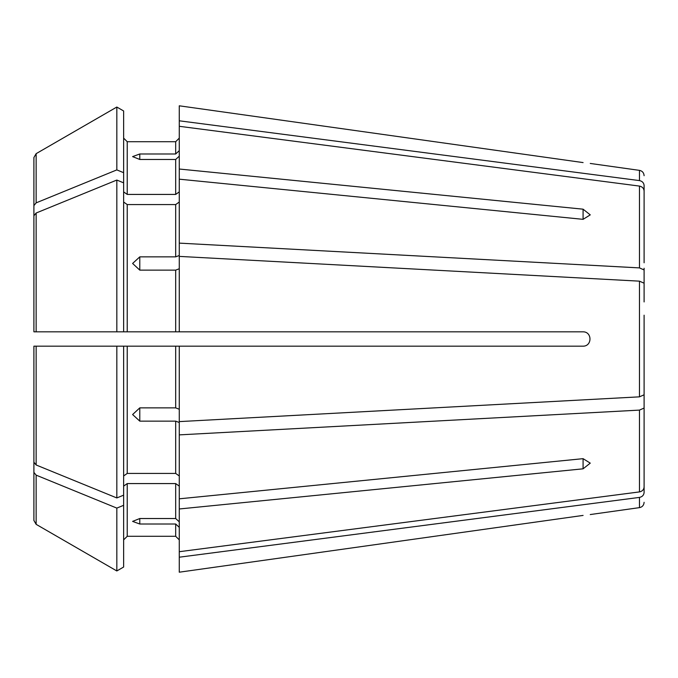 <?xml version="1.0" encoding="UTF-8"?>
<svg xmlns="http://www.w3.org/2000/svg" width="678" height="678" viewBox="0 0 678 678"><rect width="100%" height="100%" fill="white"/><g stroke="black" fill="none" stroke-linecap="round" stroke-linejoin="round"><path stroke-width="1.02" d="M644.1 262.767L644.1 185.526C643.837 182.848 642.295 181.204 639.464 180.594L179.272 120.803L179.272 169.025L583.08 209.18L590.258 214.867L583.08 219.333L179.272 179.178L179.272 169.025M123.633 110.972L116.828 107.039L123.633 110.972L123.633 331.822L583.08 331.822C592.267 331.813 592.267 346.17 583.08 346.178L123.633 346.178L123.633 495.16L116.828 497.949L116.828 346.178L123.633 346.178L33.9 346.178L33.9 462.235L33.9 390.172M644.1 301.93L644.1 268.259L644.1 301.93L644.1 269.937L639.464 267.895L179.272 243.122L179.272 255.496L175.678 256.869L139.787 256.869L139.787 270.132L132.608 263.454L139.787 256.869M644.1 268.259L644.1 269.937M123.633 182.84L116.828 180.051A784628.467 554816.104 180 0 0 36.146 213.011L33.9 215.765L33.9 331.822L33.9 157.533L33.9 259.462M33.9 215.765L33.9 287.828M644.1 315.194L644.1 394.799L639.464 396.842L179.272 421.606L179.272 346.178M123.633 191.882L127.227 194.425L127.227 141.71L123.633 138.117L127.227 141.71L175.678 141.71L179.272 138.117L175.678 141.71L175.678 153.982L139.787 153.982L139.787 159.474L175.678 159.474L175.678 194.425L179.272 191.882M123.633 172.687L116.828 169.898L116.828 107.039A784628.407 784628.407 -30 0 0 36.146 153.652L33.9 157.533L36.146 153.652L36.146 202.858L33.9 205.612M644.1 376.07L644.1 486.982C643.837 489.652 642.295 491.296 639.464 491.914L179.272 551.706L179.272 572.198L583.08 515.416C592.267 514.28 592.267 514.28 583.08 515.416L179.272 572.198M116.828 169.898A784628.441 554816.087 180 0 0 36.146 202.858M644.1 415.233L644.1 492.474C643.837 495.152 642.295 496.796 639.464 497.406L179.272 557.197M123.633 202.036L127.227 204.57L175.678 204.57L179.272 202.036M116.828 180.051L116.828 331.822L33.9 331.822M123.633 331.822L116.828 331.822L123.633 331.822M644.1 409.741L644.1 486.982M123.633 475.964L127.227 473.43L175.678 473.43L179.272 475.964M139.787 421.131L139.787 407.868L132.608 414.546L139.787 421.131L175.678 421.131L175.678 473.43M139.787 407.868L175.678 407.868L179.272 409.241M116.828 497.949A784628.467 554816.104 180 0 1 36.146 464.989L33.9 462.235M33.9 346.178L37.493 346.178L33.9 346.178M644.1 362.806L644.1 394.799M123.633 505.313L116.828 508.102L116.828 570.961L123.633 567.028L123.633 495.16M123.633 486.118L127.227 483.575L127.227 536.29L123.633 539.883L127.227 536.29L175.678 536.29L179.272 539.883L175.678 536.29L175.678 524.018L139.787 524.018L132.608 521.39L139.787 518.526L175.678 518.526L179.272 521.84M116.828 508.102A784628.416 554816.07 180 0 1 36.146 475.142L33.9 472.388L33.9 520.467L33.9 418.538M123.633 567.028L116.828 570.961A784628.458 784628.458 0 0 1 36.146 524.348L33.9 520.467M33.9 472.388L33.9 400.317M116.828 570.961A784628.458 784628.458 0 0 1 36.146 524.348L36.146 475.142M644.1 408.063L639.464 410.105L179.272 434.878L179.272 498.822L583.08 458.667L590.258 463.133L583.08 468.82L583.08 458.667M127.227 204.57L127.227 331.822L175.678 331.822L175.678 270.132L139.787 270.132M179.272 150.669L175.678 153.982M179.272 434.878L179.272 422.504L175.678 421.131M179.272 527.331L175.678 524.018M179.272 105.802L583.08 162.584C592.267 163.72 592.267 163.72 583.08 162.584L179.272 105.802L179.272 120.803M116.828 107.039A784628.407 784628.407 -30 0 0 36.146 153.652M127.227 194.425L175.678 194.425M127.227 483.575L175.678 483.575L179.272 486.118M179.272 179.178L179.272 243.122M179.272 498.822L179.272 551.706M139.787 159.474L132.608 156.61L139.787 153.982M179.272 156.16L175.678 159.474M644.1 283.201L639.464 281.158L179.272 256.394L179.272 331.822M179.272 268.759L175.678 270.132M644.1 191.018C643.837 188.348 642.295 186.704 639.464 186.086L179.272 126.294M179.272 508.975L583.08 468.82M36.146 213.011L36.146 331.822M127.227 346.178L127.227 473.43M175.678 346.178L175.678 407.868M36.146 346.178L36.146 464.989M583.08 209.18L583.08 219.333M139.787 524.018L139.787 518.526M175.678 483.575L175.678 518.526M175.678 204.57L175.678 256.869M639.464 497.406L639.464 507.636C642.303 507.034 643.854 505.263 644.1 502.305M639.464 410.105L639.464 491.914M639.464 281.158L639.464 396.842M639.464 186.086L639.464 267.895M644.1 175.695C643.854 172.737 642.303 170.966 639.464 170.364L639.464 180.594M639.464 507.636L590.258 514.551M639.464 170.364L590.258 163.449"/></g></svg>
